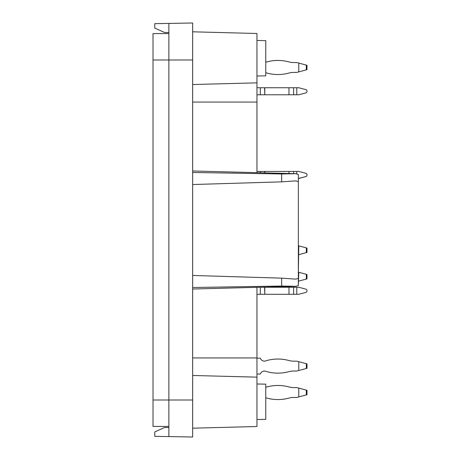 <?xml version="1.0" encoding="UTF-8"?>
<svg xmlns="http://www.w3.org/2000/svg" width="460" height="460" viewBox="0 0 460 460"><rect width="100%" height="100%" fill="white"/><g stroke="black" fill="none" stroke-linecap="round" stroke-linejoin="round"><path stroke-width="0.69" d="M168.872 33.569L153.013 33.569L153.013 426.431L168.872 426.431M256.956 383.997L265.765 384.152L265.765 419.382L256.956 419.537M256.956 40.463L265.765 40.618L265.765 75.848L256.956 76.004M168.872 427.466L164.467 427.541L154.773 431.934L154.773 436.339L192.654 437L192.654 23L154.773 23.661L154.773 28.066L164.467 32.459L168.872 32.533M192.654 31.809L256.956 33.494L256.956 82.852L192.654 84.525M256.956 172.667L256.956 82.852M192.654 428.191L256.956 426.506L256.956 287.333M192.654 172.483L281.658 173.96L295.837 173.702L298.356 174.484L298.356 285.516L298.77 272.28L306.987 274.482L306.987 278.886L298.77 281.089M298.77 272.28L298.356 272.17L298.77 245.853L306.987 248.055L306.987 252.459L298.77 254.662M298.77 245.853L298.356 245.743L298.356 178.468L306.331 176.445L306.987 175.593L306.987 174.3L306.331 173.449L298.77 171.425L264.793 171.425L264.793 172.874M168.872 436.586L168.872 400.004L153.013 400.004M168.872 23.414L168.872 400.004L192.654 400.004M281.658 286.039L281.658 278.15L295.832 279.128L298.356 278.358L298.356 285.516L295.837 286.298L281.658 286.039L192.654 287.517M281.658 278.15L192.654 275.465M192.654 184.535L281.658 181.849L281.658 173.96M298.356 174.484L298.356 181.642L295.837 180.872L281.658 181.849M298.356 181.642L298.356 278.358M256.956 87.745L264.793 87.745L264.793 94.789L293.624 94.789L293.624 87.745L264.793 87.745M298.77 87.745L306.331 89.769L298.77 87.745L293.624 87.745M256.956 94.789L260.302 94.789L260.302 87.745M296.798 87.745L296.798 94.789L298.77 94.789L306.331 92.765L306.987 91.914L306.987 90.62L306.331 89.769M296.798 94.789L293.624 94.789M264.598 87.745L264.793 94.789M264.598 94.789L260.302 94.789M293.624 72.415A17.618 17.618 0 0 0 288.966 73.042A41.797 41.797 0 0 1 265.765 72.726A41.797 41.797 0 0 0 288.966 73.042A17.618 17.618 0 0 1 293.624 72.415A17.618 17.618 0 0 0 288.966 73.042A41.797 41.797 0 0 1 265.765 72.726A41.797 41.797 0 0 0 288.966 73.042A17.618 17.618 0 0 1 293.624 72.415A17.618 17.618 0 0 0 288.966 73.042A41.797 41.797 0 0 1 265.765 72.726A41.797 41.797 0 0 0 288.966 73.042A17.618 17.618 0 0 1 293.624 72.415A17.618 17.618 0 0 0 288.966 73.042A41.797 41.797 0 0 1 265.765 72.726A41.797 41.797 0 0 0 288.966 73.042A17.618 17.618 0 0 1 293.624 72.415A17.618 17.618 0 0 0 288.966 73.042A41.797 41.797 0 0 1 265.765 72.726A41.797 41.797 0 0 0 288.966 73.042A17.618 17.618 0 0 1 293.624 72.415A17.618 17.618 0 0 0 288.966 73.042A41.797 41.797 0 0 1 265.765 72.726A41.797 41.797 0 0 0 288.966 73.042A17.618 17.618 0 0 1 293.624 72.415A17.618 17.618 0 0 0 288.966 73.042A41.797 41.797 0 0 1 265.765 72.726A41.797 41.797 0 0 0 288.966 73.042A17.618 17.618 0 0 1 293.624 72.415A17.618 17.618 0 0 0 288.966 73.042A41.797 41.797 0 0 1 265.765 72.726A41.797 41.797 0 0 0 288.966 73.042A17.618 17.618 0 0 1 293.624 72.415A17.618 17.618 0 0 0 288.966 73.042A41.797 41.797 0 0 1 265.765 72.726A41.797 41.797 0 0 0 288.966 73.042A17.618 17.618 0 0 1 293.624 72.415L296.798 72.415L298.77 71.886L298.77 63.077L306.987 65.28L306.987 69.684L298.77 71.886M298.77 63.077L296.798 62.548L293.624 62.548A17.618 17.618 0 0 1 288.966 61.922A17.618 17.618 0 0 0 293.624 62.548A17.618 17.618 0 0 1 288.966 61.922A17.618 17.618 0 0 0 293.624 62.548A17.618 17.618 0 0 1 288.966 61.922A17.618 17.618 0 0 0 293.624 62.548A17.618 17.618 0 0 1 288.966 61.922A17.618 17.618 0 0 0 293.624 62.548A17.618 17.618 0 0 1 288.966 61.922A41.797 41.797 0 0 0 265.765 62.244M306.987 291.421L306.987 290.133L306.987 291.421L306.331 292.272L298.77 294.302L306.331 292.272M259.929 287.253L264.793 287.253L264.793 294.302L293.624 294.302L293.624 287.253L264.793 287.253M306.987 290.133L306.331 289.282L298.77 287.253L293.624 287.253M256.956 294.302L260.302 294.302L260.302 287.253M296.798 287.253L296.798 294.302L298.77 294.302M296.798 294.302L293.624 294.302M264.598 287.253L264.793 294.302M264.598 294.302L260.302 294.302M293.624 397.452A17.618 17.618 0 0 0 288.966 398.078A41.797 41.797 0 0 1 265.765 397.756A41.797 41.797 0 0 0 288.966 398.078A17.618 17.618 0 0 1 293.624 397.452A17.618 17.618 0 0 0 288.966 398.078A41.797 41.797 0 0 1 265.765 397.756A41.797 41.797 0 0 0 288.966 398.078A17.618 17.618 0 0 1 293.624 397.452A17.618 17.618 0 0 0 288.966 398.078A41.797 41.797 0 0 1 265.765 397.756A41.797 41.797 0 0 0 288.966 398.078A17.618 17.618 0 0 1 293.624 397.452A17.618 17.618 0 0 0 288.966 398.078A41.797 41.797 0 0 1 265.765 397.756A41.797 41.797 0 0 0 288.966 398.078A17.618 17.618 0 0 1 293.624 397.452A17.618 17.618 0 0 0 288.966 398.078A41.797 41.797 0 0 1 265.765 397.756A41.797 41.797 0 0 0 288.966 398.078A17.618 17.618 0 0 1 293.624 397.452A17.618 17.618 0 0 0 288.966 398.078A41.797 41.797 0 0 1 265.765 397.756A41.797 41.797 0 0 0 288.966 398.078A17.618 17.618 0 0 1 293.624 397.452A17.618 17.618 0 0 0 288.966 398.078A41.797 41.797 0 0 1 265.765 397.756A41.797 41.797 0 0 0 288.966 398.078A17.618 17.618 0 0 1 293.624 397.452A17.618 17.618 0 0 0 288.966 398.078A41.797 41.797 0 0 1 265.765 397.756A41.797 41.797 0 0 0 288.966 398.078A17.618 17.618 0 0 1 293.624 397.452L296.798 397.452L298.77 396.922L298.77 388.113L306.987 390.316L306.987 394.72L298.77 396.922M288.966 386.958A41.797 41.797 0 0 0 265.765 387.274A41.797 41.797 0 0 1 288.966 386.958A41.797 41.797 0 0 0 265.765 387.274A41.797 41.797 0 0 1 288.966 386.958A41.797 41.797 0 0 0 265.765 387.274A41.797 41.797 0 0 1 288.966 386.958A41.797 41.797 0 0 0 265.765 387.274A41.797 41.797 0 0 1 288.966 386.958A41.797 41.797 0 0 0 265.765 387.274A41.797 41.797 0 0 1 288.966 386.958A41.797 41.797 0 0 0 265.765 387.274A41.797 41.797 0 0 1 288.966 386.958A41.797 41.797 0 0 0 265.765 387.274A41.797 41.797 0 0 1 288.966 386.958A41.797 41.797 0 0 0 265.765 387.274A41.797 41.797 0 0 1 288.966 386.958A17.618 17.618 0 0 0 293.624 387.584L296.798 387.584L298.77 388.113M260.302 374.02A4.583 4.583 0 0 1 264.598 371.024L264.793 371.024A41.797 41.797 0 0 0 288.966 371.651A17.618 17.618 0 0 1 293.624 371.024A17.618 17.618 0 0 0 288.966 371.651A41.797 41.797 0 0 1 264.793 371.024L264.598 371.024A4.583 4.583 0 0 0 260.302 374.02L256.956 374.02M293.624 361.157A17.618 17.618 0 0 1 288.966 360.531A41.797 41.797 0 0 0 264.793 361.157A41.797 41.797 0 0 1 288.966 360.531A17.618 17.618 0 0 0 293.624 361.157L296.798 361.157L306.987 363.889L306.987 368.293L298.77 370.495L298.77 361.686M264.598 361.157L264.598 361.157A4.583 4.583 0 0 1 260.302 358.162L256.956 358.162M298.77 370.495L296.798 371.024L293.624 371.024M256.956 171.425L264.793 171.425M260.302 171.425L260.302 172.753M296.798 171.425L296.798 173.765M306.987 175.593L306.987 174.3M298.77 178.468L306.331 176.445M293.624 62.548A17.618 17.618 0 0 1 288.966 61.922A17.618 17.618 0 0 0 293.624 62.548A17.618 17.618 0 0 1 288.966 61.922A17.618 17.618 0 0 0 293.624 62.548A17.618 17.618 0 0 1 288.966 61.922A17.618 17.618 0 0 0 293.624 62.548A17.618 17.618 0 0 1 288.966 61.922A17.618 17.618 0 0 0 293.624 62.548A17.618 17.618 0 0 1 288.966 61.922M306.987 90.62L306.987 91.914L306.331 92.765M192.654 59.995L153.013 59.995M256.956 102.057L192.654 102.057M256.956 357.943L192.654 357.943M256.956 377.148L192.654 375.475M306.331 279.065L306.331 274.309M306.331 252.638L306.331 247.882M288.966 87.745L288.966 94.789M306.331 69.862L306.331 65.107M288.966 287.253L288.966 294.302M306.331 394.893L306.331 390.137M306.331 368.466L306.331 363.716M264.598 171.425L264.598 172.868M288.966 171.425L288.966 173.506M293.624 173.627L293.624 171.425M295.837 173.684L192.654 170.982M295.843 286.315L192.654 289.018"/></g></svg>
